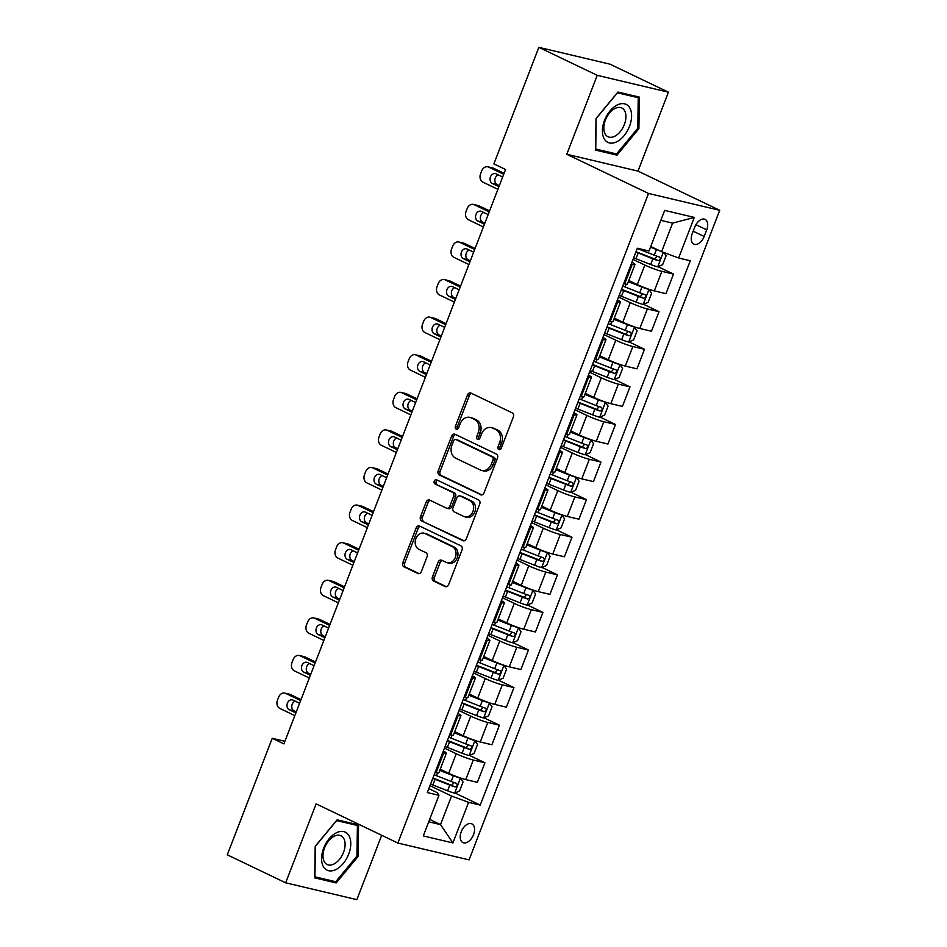 <?xml version="1.0" encoding="UTF-8"?>
<svg xmlns="http://www.w3.org/2000/svg" width="947" height="947" viewBox="0 0 947 947"><rect width="100%" height="100%" fill="white"/><g stroke="black" fill="none" stroke-linecap="round" stroke-linejoin="round"><path stroke-width="1.42" d="M498.856 449.565A2.225 1.764 -76.7 0 0 501.259 448.262L513.357 416.905A3.184 2.521 -76.7 0 0 512.209 412.856L470.943 393.076A3.184 2.521 -76.7 0 0 470.541 392.934A3.184 2.521 -76.7 0 0 467.51 394.935L455.412 426.292A2.225 1.764 -76.7 0 0 458.62 427.831L460.183 423.771A10.18 8.061 -76.7 0 1 469.866 417.378A10.18 8.061 -76.7 0 1 471.168 417.84L474.601 419.497A10.18 8.061 -76.7 0 1 478.294 432.459L476.732 436.508A2.225 1.764 -76.7 0 0 479.94 438.047L481.502 433.986A10.18 8.061 -76.7 0 1 491.185 427.606A10.18 8.061 -76.7 0 1 492.487 428.056L495.92 429.713A10.18 8.061 -76.7 0 1 499.614 442.675L498.051 446.735A2.225 1.764 -76.7 0 0 498.856 449.565M473.536 834.686A10.37 6.238 115.6 0 0 471.866 823.878A10.37 6.238 115.6 0 0 461.225 831.774A10.37 6.238 115.6 0 0 462.894 842.581A10.37 6.238 115.6 0 0 473.536 834.686M432.448 576.972A3.184 2.521 -76.7 0 0 433.596 581.032L445.173 586.572A3.184 2.521 -76.7 0 0 445.575 586.714A3.184 2.521 -76.7 0 0 448.606 584.725L462.041 549.887A3.184 2.521 -76.7 0 0 460.893 545.839L419.628 526.058A3.184 2.521 -76.7 0 0 419.225 525.916A3.184 2.521 -76.7 0 0 416.195 527.917L402.759 562.743A3.184 2.521 -76.7 0 0 403.907 566.803L417.887 573.503A3.184 2.521 -76.7 0 0 418.302 573.645A3.184 2.521 -76.7 0 0 421.32 571.645L427.073 556.741A3.184 2.521 -76.7 0 0 425.925 552.693L418.988 549.367A8.511 6.747 -76.7 0 1 415.662 539.222A8.511 6.747 -76.7 0 1 423.996 533.185A8.511 6.747 -76.7 0 1 425.085 533.575L452.252 546.597A8.511 6.747 -76.7 0 1 455.566 556.741A8.511 6.747 -76.7 0 1 447.244 562.767A8.511 6.747 -76.7 0 1 446.155 562.388L441.622 560.21A3.184 2.521 -76.7 0 0 441.219 560.068A3.184 2.521 -76.7 0 0 438.189 562.068L432.448 576.972L434.365 577.433A3.184 2.521 -76.7 0 0 435.525 581.482L446.463 586.726M316.12 803.861L285.663 882.805L227.28 854.821L272.239 738.293L283.922 743.892L505.568 169.477L493.884 163.89L538.855 47.35L597.237 75.334L566.78 154.278L648.517 193.448L397.87 843.043L316.12 803.861M480.591 494.772A3.184 2.521 -76.7 0 0 481.005 494.914A3.184 2.521 -76.7 0 0 484.024 492.913L497.471 458.088A3.184 2.521 -76.7 0 0 496.311 454.027L455.057 434.259A3.184 2.521 -76.7 0 0 454.643 434.117A3.184 2.521 -76.7 0 0 451.624 436.105L438.177 470.943A3.184 2.521 -76.7 0 0 439.337 474.992L481.431 494.961M479.762 503.982L466.315 538.819A3.184 2.521 -76.7 0 1 463.296 540.82A3.184 2.521 -76.7 0 1 462.882 540.666L421.616 520.897A3.184 2.521 -76.7 0 1 420.468 516.849L426.221 501.934A3.184 2.521 -76.7 0 1 429.24 499.945A3.184 2.521 -76.7 0 1 429.654 500.087L446.38 508.101A3.184 2.521 -76.7 0 0 446.795 508.255A3.184 2.521 -76.7 0 0 449.813 506.254L453.637 496.358A3.184 2.521 -76.7 0 0 452.477 492.31L435.052 483.964A2.225 1.764 -76.7 0 1 436.65 479.833L478.602 499.933A3.184 2.521 -76.7 0 1 479.762 503.982M694.778 227.031L692.233 233.649A10.05 6.037 115.6 0 0 693.855 244.125A10.05 6.037 115.6 0 0 704.166 236.478L706.711 229.861A10.05 6.037 115.6 0 0 705.089 219.384A10.05 6.037 115.6 0 0 694.778 227.031M648.517 193.448L719.72 210.293L469.073 859.876L397.87 843.043M694.293 217.408L678.632 257.998L661.598 251.701L672.619 223.137L694.293 217.408L664.664 210.4L648.991 250.991L637.355 248.244L427.31 792.568L438.958 795.326L437.313 792.675L428.837 788.614M454.927 792.959L480.236 805.092L690.28 260.756L678.632 257.998M480.236 805.092L468.587 802.334L452.926 842.937L423.285 835.929L438.958 795.326M566.78 154.278L637.982 171.111L668.44 92.179L597.237 75.334M668.44 92.179L610.057 64.195L538.855 47.35M285.663 882.805L356.865 899.65L381.7 835.29M637.982 171.111L719.72 210.293M284.929 741.288L272.239 738.293M672.619 223.137L660.817 220.343M661.598 251.701L650.731 246.504M429.666 819.404L440.533 824.612L451.553 796.036L429.962 785.69M469.428 755.363L484.935 762.797L477.383 782.34L465.746 779.594A12.962 1.349 -158.9 0 1 448.7 773.297L440.225 769.236M484.935 762.797L473.287 760.039A12.962 1.349 -158.9 0 1 456.253 753.741L444.474 748.106M483.941 717.779L499.436 725.201L491.895 744.756L480.247 741.998A12.962 1.349 -158.9 0 1 463.213 735.701L454.738 731.64M499.436 725.201L487.788 722.454A12.962 1.349 -158.9 0 1 470.754 716.157L458.975 710.51M498.442 680.183L513.937 687.617L506.396 707.16L494.76 704.402A12.962 1.349 -158.9 0 1 477.714 698.105L469.238 694.044M513.937 687.617L502.301 684.859A12.962 1.349 -158.9 0 1 485.255 678.561L473.488 672.915M512.943 642.587L528.45 650.021L520.909 669.565L509.261 666.818A12.962 1.349 -158.9 0 1 492.227 660.521L483.751 656.46M528.45 650.021L516.802 647.263A12.962 1.349 -158.9 0 1 499.767 640.965L487.989 635.33M527.455 605.003L542.951 612.425L535.41 631.98L523.762 629.222A12.962 1.349 -158.9 0 1 506.728 622.925L498.252 618.865M542.951 612.425L531.314 609.679A12.962 1.349 -158.9 0 1 514.268 603.381L502.49 597.735M541.956 567.407L557.463 574.841L549.911 594.385L538.275 591.626A12.962 1.349 -158.9 0 1 521.229 585.329L512.753 581.269M557.463 574.841L545.815 572.083A12.962 1.349 -158.9 0 1 528.781 565.785L517.003 560.139M556.469 529.811L571.964 537.245L564.424 556.789L552.776 554.042A12.962 1.349 -158.9 0 1 535.742 547.745L527.266 543.673M571.964 537.245L560.316 534.487A12.962 1.349 -158.9 0 1 543.282 528.189L531.504 522.555M570.97 492.227L586.465 499.649L578.925 519.205L567.289 516.446A12.962 1.349 -158.9 0 1 550.243 510.149L541.767 506.089M586.465 499.649L574.829 496.903A12.962 1.349 -158.9 0 1 557.783 490.605L546.017 484.959M585.471 454.631L600.978 462.065L593.438 481.609L581.789 478.851A12.962 1.349 -158.9 0 1 564.755 472.553L556.268 468.493M600.978 462.065L589.33 459.307A12.962 1.349 -158.9 0 1 572.296 453.009L560.517 447.363M599.984 417.035L615.479 424.469L607.938 444.013L596.29 441.266A12.962 1.349 -158.9 0 1 579.256 434.969L570.781 430.897M615.479 424.469L603.843 421.711A12.962 1.349 -158.9 0 1 586.797 415.413L575.018 409.779M614.485 379.451L629.992 386.873L622.439 406.429L610.803 403.671A12.962 1.349 -158.9 0 1 593.757 397.373L585.282 393.313M629.992 386.873L618.344 384.127A12.962 1.349 -158.9 0 1 601.309 377.829L589.531 372.183M628.997 341.855L644.493 349.289L636.952 368.833L625.304 366.075A12.962 1.349 -158.9 0 1 608.27 359.777L599.794 355.717M644.493 349.289L632.845 346.531A12.962 1.349 -158.9 0 1 615.81 340.233L604.032 334.587M643.498 304.259L658.994 311.693L651.453 331.237L639.817 328.491A12.962 1.349 -158.9 0 1 622.771 322.193L614.295 318.121M658.994 311.693L647.357 308.935A12.962 1.349 -158.9 0 1 630.311 302.638L618.545 297.003M657.999 266.675L673.506 274.097L665.966 293.653L654.318 290.895A12.962 1.349 -158.9 0 1 637.284 284.597L628.796 280.537M673.506 274.097L661.858 271.351A12.962 1.349 -158.9 0 1 644.824 265.053L633.046 259.407M428.731 821.818L440.533 824.612L452.926 842.937M631.909 262.343A12.962 1.349 -158.9 0 1 634.975 264.533A12.962 1.349 -158.9 0 1 632.229 264.331L631.235 264.106M634.975 264.533L627.435 284.076A12.962 1.349 -158.9 0 1 624.677 283.887L623.694 283.65M617.408 299.939A12.962 1.349 -158.9 0 1 620.474 302.117A12.962 1.349 -158.9 0 1 617.716 301.927L616.722 301.691M620.474 302.117L612.934 321.672A12.962 1.349 -158.9 0 1 610.176 321.471L609.181 321.246M602.896 337.523A12.962 1.349 -158.9 0 1 605.962 339.713A12.962 1.349 -158.9 0 1 603.215 339.523L602.221 339.286M605.962 339.713L598.421 359.256A12.962 1.349 -158.9 0 1 595.675 359.067L594.68 358.83M588.395 375.119A12.962 1.349 -158.9 0 1 591.461 377.308A12.962 1.349 -158.9 0 1 588.703 377.107L587.72 376.882M591.461 377.308L583.92 396.852A12.962 1.349 -158.9 0 1 581.162 396.663L580.168 396.426M573.894 412.714A12.962 1.349 -158.9 0 1 576.96 414.893A12.962 1.349 -158.9 0 1 574.202 414.703L573.207 414.466M576.96 414.893L569.407 434.448A12.962 1.349 -158.9 0 1 566.661 434.259L565.667 434.022M559.381 450.298A12.962 1.349 -158.9 0 1 562.447 452.488A12.962 1.349 -158.9 0 1 559.701 452.299L558.706 452.062M562.447 452.488L554.906 472.032A12.962 1.349 -158.9 0 1 552.148 471.843L551.166 471.606M544.88 487.894A12.962 1.349 -158.9 0 1 547.946 490.084A12.962 1.349 -158.9 0 1 545.188 489.895L544.205 489.658M547.946 490.084L540.406 509.628A12.962 1.349 -158.9 0 1 537.647 509.439L536.653 509.202M530.379 525.49A12.962 1.349 -158.9 0 1 533.433 527.668A12.962 1.349 -158.9 0 1 530.687 527.479L529.693 527.242M533.433 527.668L525.893 547.224A12.962 1.349 -158.9 0 1 523.146 547.035L522.152 546.798M515.866 563.074A12.962 1.349 -158.9 0 1 518.932 565.264A12.962 1.349 -158.9 0 1 516.186 565.075L515.192 564.838M518.932 565.264L511.392 584.808A12.962 1.349 -158.9 0 1 508.634 584.619L507.651 584.382M501.365 600.67A12.962 1.349 -158.9 0 1 504.431 602.86A12.962 1.349 -158.9 0 1 501.673 602.671L500.679 602.434M504.431 602.86L496.879 622.404A12.962 1.349 -158.9 0 1 494.133 622.215L493.138 621.978M486.853 638.266A12.962 1.349 -158.9 0 1 489.919 640.444A12.962 1.349 -158.9 0 1 487.172 640.255L486.178 640.018M489.919 640.444L482.378 660A12.962 1.349 -158.9 0 1 479.632 659.81L478.637 659.574M472.352 675.85A12.962 1.349 -158.9 0 1 475.418 678.04A12.962 1.349 -158.9 0 1 472.66 677.851L471.677 677.614M475.418 678.04L467.877 697.584A12.962 1.349 -158.9 0 1 465.119 697.394L464.125 697.158M457.851 713.446A12.962 1.349 -158.9 0 1 460.917 715.636A12.962 1.349 -158.9 0 1 458.159 715.447L457.164 715.21M460.917 715.636L453.364 735.18A12.962 1.349 -158.9 0 1 450.618 734.99L449.624 734.754M443.338 751.042A12.962 1.349 -158.9 0 1 446.404 753.22A12.962 1.349 -158.9 0 1 443.658 753.031L442.663 752.794M446.404 753.22L438.863 772.776A12.962 1.349 -158.9 0 1 436.105 772.586L435.123 772.35M451.553 796.036L468.587 802.334M596.03 118.529L595.545 150.088L616.994 155.154L638.905 128.674L639.391 97.115L617.941 92.048L596.03 118.529M336.161 882.935L358.084 856.455L358.558 824.896L337.12 819.83L315.197 846.31L314.724 877.869L336.161 882.935L331.639 880.769M637.781 128.129L638.905 128.674M612.472 152.988L616.994 155.154M356.948 855.91L358.084 856.455M500.194 449.517A2.225 1.764 -76.7 0 1 499.969 447.185L501.543 443.125A10.18 8.061 -76.7 0 0 497.85 430.163L495.92 429.713M491.185 427.606L493.103 428.056A10.18 8.061 -76.7 0 1 494.405 428.518L497.85 430.163M469.866 417.378L471.784 417.84A10.18 8.061 -76.7 0 1 473.086 418.302L476.53 419.947A10.18 8.061 -76.7 0 1 480.224 432.909L478.649 436.969A2.225 1.764 -76.7 0 0 478.874 439.301M471.57 393.384A3.184 2.521 -76.7 0 0 469.44 395.384L457.33 426.754A2.225 1.764 -76.7 0 0 457.555 429.086M455.685 434.555A3.184 2.521 -76.7 0 0 453.542 436.567L440.106 471.393A3.184 2.521 -76.7 0 0 441.255 475.453L481.893 494.926M493.008 459.792A2.225 1.764 -76.7 0 0 492.203 456.951L455.981 439.597A2.225 1.764 -76.7 0 0 453.577 440.9L451.92 445.173A10.18 8.061 -76.7 0 0 455.614 458.135L480.378 470.008A10.18 8.061 -76.7 0 0 481.68 470.47A10.18 8.061 -76.7 0 0 491.351 464.077L493.008 459.792L494.926 460.242A2.225 1.764 -76.7 0 0 494.121 457.413L492.203 456.951M457.318 439.917A2.225 1.764 -76.7 0 1 457.898 440.059L494.121 457.413M481.68 470.47L483.597 470.919A10.18 8.061 -76.7 0 0 493.28 464.527L491.351 464.077M494.926 460.242L493.28 464.527M464.184 540.832L421.616 520.897M430.281 500.383A3.184 2.521 -76.7 0 0 428.139 502.395L422.398 517.299A3.184 2.521 -76.7 0 0 423.546 521.347M448.31 508.563A3.184 2.521 -76.7 0 0 448.712 508.705A3.184 2.521 -76.7 0 0 451.743 506.704L455.554 496.82A3.184 2.521 -76.7 0 0 454.406 492.771L435.052 483.964M437.478 480.224A2.225 1.764 -76.7 0 0 436.981 484.414M463.746 516.423A8.511 6.747 -76.7 0 0 464.835 516.813A8.511 6.747 -76.7 0 0 473.169 510.788A8.511 6.747 -76.7 0 0 469.842 500.632L460.278 496.05A3.184 2.521 -76.7 0 0 459.863 495.908A3.184 2.521 -76.7 0 0 456.845 497.897L453.021 507.793A3.184 2.521 -76.7 0 0 454.181 511.842L463.746 516.423M464.835 516.813L466.764 517.263A8.511 6.747 -76.7 0 0 475.086 511.238A8.511 6.747 -76.7 0 0 471.772 501.093L469.842 500.632M459.863 495.908L461.793 496.358A3.184 2.521 -76.7 0 1 462.195 496.5L471.772 501.093M442.249 560.517A3.184 2.521 -76.7 0 0 440.118 562.518L434.365 577.433M447.244 562.767L449.162 563.228A8.511 6.747 -76.7 0 0 457.496 557.203A8.511 6.747 -76.7 0 0 454.169 547.046L452.252 546.597M423.996 533.185L425.913 533.646A8.511 6.747 -76.7 0 1 427.002 534.025L454.169 547.046M420.255 526.366A3.184 2.521 -76.7 0 0 418.124 528.367L404.677 563.205A3.184 2.521 -76.7 0 0 405.837 567.253L419.19 573.657M658.662 250.304A8.594 0.888 -158.9 0 1 656.46 249.475L650.494 247.12M653.56 247.854L650.648 246.705M504.088 173.313L493.517 168.246A6.487 5.137 103.3 0 0 492.689 167.95L487.883 166.814A6.487 5.137 -76.7 0 0 481.715 170.886L480.555 173.893A6.487 5.137 -76.7 0 0 482.899 182.144L497.909 189.329M487.883 166.814A6.487 5.137 -76.7 0 1 488.711 167.11L503.709 174.295M663.965 252.577L666.108 255.714L662.628 264.734L657.62 266.829A8.594 0.888 -158.9 0 1 650.66 264.509L635.958 258.709A24.8 2.581 -158.9 0 1 633.661 257.797M635.875 252.08A24.8 2.581 21.1 0 0 638.16 253.003L652.862 258.791A8.594 0.888 21.1 0 0 658.094 260.638C660.426 259.975 660.888 258.768 659.491 257.028A8.594 0.888 -158.9 0 1 654.259 255.181L639.556 249.392A24.8 2.581 -158.9 0 1 637.26 248.469M498.24 174.875A5.185 4.108 -76.7 0 0 494.89 179.634A5.185 4.108 -76.7 0 0 497.163 184.606L499.329 185.636M657.182 256.27L654.732 259.028L638.586 252.695A20.585 2.143 -158.9 0 1 636.029 251.665M502.668 177.006L496.074 173.846A5.185 4.108 -76.7 0 0 495.411 173.609A5.185 4.108 -76.7 0 0 490.333 177.278A5.185 4.108 -76.7 0 0 492.357 183.469L498.951 186.63M619.16 295.393A24.8 2.581 -158.9 0 0 621.457 296.304L636.147 302.105A8.594 0.888 -158.9 0 0 643.12 304.425L648.127 302.33L651.607 293.31L648.92 289.391A8.594 0.888 -158.9 0 1 641.959 287.059L628.346 281.697M648.92 289.391L648.139 289.013M639.651 285.686L628.512 281.295M489.587 210.897L479.016 205.83A6.487 5.137 103.3 0 0 478.188 205.546L473.37 204.398A6.487 5.137 -76.7 0 0 467.214 208.47L466.054 211.477A6.487 5.137 -76.7 0 0 468.398 219.74L483.396 226.925M473.37 204.398A6.487 5.137 -76.7 0 1 474.198 204.694L489.208 211.891M621.362 289.675A24.8 2.581 21.1 0 0 623.659 290.587L638.361 296.387A8.594 0.888 21.1 0 0 643.593 298.234C645.913 297.559 646.375 296.364 644.978 294.624A8.594 0.888 -158.9 0 1 639.746 292.777L625.044 286.988A24.8 2.581 -158.9 0 1 622.759 286.065M483.728 212.471A5.185 4.108 -76.7 0 0 480.389 217.23A5.185 4.108 -76.7 0 0 482.662 222.19L484.828 223.232M642.682 293.866L640.231 296.624L624.085 290.291A20.585 2.143 -158.9 0 1 621.528 289.261M488.155 214.59L481.561 211.43A5.185 4.108 -76.7 0 0 480.898 211.193A5.185 4.108 -76.7 0 0 475.832 214.874A5.185 4.108 -76.7 0 0 477.856 221.053L484.45 224.214M604.66 332.977A24.8 2.581 -158.9 0 0 606.944 333.9L621.646 339.689A8.594 0.888 -158.9 0 0 628.607 342.021L633.614 339.914L637.094 330.894L634.407 326.975A8.594 0.888 -158.9 0 1 627.447 324.655L613.845 319.293M634.407 326.975L633.638 326.608M625.15 323.27L613.999 318.879M475.074 248.493L464.504 243.426A6.487 5.137 103.3 0 0 463.675 243.13L458.869 241.994A6.487 5.137 -76.7 0 0 452.702 246.066L451.541 249.073A6.487 5.137 -76.7 0 0 453.897 257.324L468.895 264.521M458.869 241.994A6.487 5.137 -76.7 0 1 459.697 242.29L474.696 249.475M606.861 327.271A24.8 2.581 21.1 0 0 609.146 328.183L623.848 333.983A8.594 0.888 21.1 0 0 629.08 335.818C631.412 335.155 631.874 333.948 630.477 332.219A8.594 0.888 -158.9 0 1 625.245 330.373L610.543 324.572A24.8 2.581 -158.9 0 1 608.258 323.661M469.227 250.067A5.185 4.108 -76.7 0 0 465.877 254.814A5.185 4.108 -76.7 0 0 468.161 259.786L470.316 260.827M628.169 331.462L625.718 334.208L609.572 327.875A20.585 2.143 -158.9 0 1 607.015 326.857M473.654 252.186L467.06 249.025A5.185 4.108 -76.7 0 0 466.398 248.789A5.185 4.108 -76.7 0 0 461.319 252.458A5.185 4.108 -76.7 0 0 463.343 258.649L469.937 261.81M590.147 370.573A24.8 2.581 -158.9 0 0 592.443 371.484L607.145 377.285A8.594 0.888 -158.9 0 0 614.106 379.605L619.113 377.51L622.593 368.49L619.906 364.571A8.594 0.888 -158.9 0 1 612.946 362.251L599.344 356.889M619.906 364.571L619.125 364.204M610.637 360.866L599.498 356.474M460.573 286.089L450.003 281.022A6.487 5.137 103.3 0 0 449.174 280.726L444.356 279.59A6.487 5.137 -76.7 0 0 438.201 283.662L437.041 286.669A6.487 5.137 -76.7 0 0 439.384 294.919L454.394 302.105M444.356 279.59A6.487 5.137 -76.7 0 1 445.185 279.886L460.195 287.071M592.349 364.855A24.8 2.581 21.1 0 0 594.645 365.779L609.347 371.567A8.594 0.888 21.1 0 0 614.579 373.414C616.899 372.751 617.373 371.544 615.964 369.803A8.594 0.888 -158.9 0 1 610.744 367.957L596.042 362.168A24.8 2.581 -158.9 0 1 593.745 361.245M454.714 287.651A5.185 4.108 -76.7 0 0 451.376 292.41A5.185 4.108 -76.7 0 0 453.649 297.382L455.815 298.412M613.668 369.046L611.217 371.804L595.071 365.471A20.585 2.143 -158.9 0 1 592.514 364.441M459.153 289.782L452.548 286.621A5.185 4.108 -76.7 0 0 451.885 286.385A5.185 4.108 -76.7 0 0 446.818 290.054A5.185 4.108 -76.7 0 0 448.842 296.245L455.436 299.406M575.646 408.169A24.8 2.581 -158.9 0 0 577.93 409.08L592.633 414.881A8.594 0.888 -158.9 0 0 599.593 417.201L604.612 415.106L608.092 406.085L605.393 402.167A8.594 0.888 -158.9 0 1 598.433 399.835L584.832 394.473M605.393 402.167L604.624 401.788M596.137 398.462L584.997 394.07M446.073 323.673L435.49 318.606A6.487 5.137 103.3 0 0 434.661 318.322L429.855 317.174A6.487 5.137 -76.7 0 0 423.688 321.246L422.528 324.253A6.487 5.137 -76.7 0 0 424.883 332.515L439.882 339.701M429.855 317.174A6.487 5.137 -76.7 0 1 430.684 317.47L445.682 324.667M577.848 402.451A24.8 2.581 21.1 0 0 580.144 403.363L594.846 409.163A8.594 0.888 21.1 0 0 600.067 411.01C602.399 410.335 602.86 409.14 601.463 407.399A8.594 0.888 -158.9 0 1 596.231 405.553L581.529 399.764A24.8 2.581 -158.9 0 1 579.244 398.841M440.213 325.247A5.185 4.108 -76.7 0 0 436.863 330.006A5.185 4.108 -76.7 0 0 439.148 334.966L441.314 336.007M599.155 406.642L596.705 409.4L580.57 403.067A20.585 2.143 -158.9 0 1 578.013 402.037M444.64 327.366L438.047 324.205A5.185 4.108 -76.7 0 0 437.384 323.969A5.185 4.108 -76.7 0 0 432.305 327.65A5.185 4.108 -76.7 0 0 434.33 333.829L440.923 336.99M616.722 141.79A21.071 12.666 115.6 0 0 631.602 116.161A21.071 12.666 115.6 0 0 617.278 104.963A21.071 12.666 115.6 0 0 602.399 130.591A21.071 12.666 115.6 0 0 616.722 141.79M614.662 136.297A15.945 9.588 115.6 0 0 625.28 121.666A15.945 9.588 115.6 0 0 621.765 107.97A15.945 9.588 115.6 0 0 615.077 108.42A15.945 9.588 115.6 0 0 604.47 123.051A15.945 9.588 115.6 0 0 607.974 136.735A15.945 9.588 115.6 0 0 614.662 136.297M596.219 118.458L617.468 92.794L638.242 97.719L637.781 128.295L616.544 153.947L595.758 149.034L596.125 118.411M634.644 95.99L638.242 97.719M323.661 848.204A21.071 12.666 115.6 0 0 328.633 870.707A21.071 12.666 115.6 0 0 348.685 854.111A21.071 12.666 115.6 0 0 343.714 831.608A21.071 12.666 115.6 0 0 323.661 848.204M324.572 847.896A15.945 9.588 115.6 0 0 327.153 864.516A15.945 9.588 115.6 0 0 343.512 852.383A15.945 9.588 115.6 0 0 340.932 835.751A15.945 9.588 115.6 0 0 324.572 847.896M357.41 825.5L356.948 856.076L335.712 881.728L314.937 876.815L315.398 846.239L336.635 820.587L357.41 825.5L353.823 823.772M561.133 445.753A24.8 2.581 -158.9 0 0 563.429 446.676L578.132 452.465A8.594 0.888 -158.9 0 0 585.092 454.797L590.099 452.69L593.58 443.67L590.892 439.751A8.594 0.888 -158.9 0 1 583.932 437.431L570.331 432.069M590.892 439.751L590.123 439.384M581.624 436.046L570.485 431.654M431.56 361.269L420.989 356.202A6.487 5.137 103.3 0 0 420.16 355.906L415.354 354.77A6.487 5.137 -76.7 0 0 409.187 358.842L408.027 361.849A6.487 5.137 -76.7 0 0 410.382 370.099L425.381 377.297M415.354 354.77A6.487 5.137 -76.7 0 1 416.183 355.066L431.181 362.251M563.347 440.047A24.8 2.581 21.1 0 0 565.631 440.959L580.333 446.759A8.594 0.888 21.1 0 0 585.566 448.594C587.898 447.931 588.359 446.724 586.962 444.995A8.594 0.888 -158.9 0 1 581.73 443.149L567.028 437.348A24.8 2.581 -158.9 0 1 564.732 436.437M425.712 362.843A5.185 4.108 -76.7 0 0 422.362 367.59A5.185 4.108 -76.7 0 0 424.635 372.562L426.801 373.603M584.654 444.238L582.204 446.984L566.057 440.651A20.585 2.143 -158.9 0 1 563.501 439.633M430.139 364.962L423.546 361.801A5.185 4.108 -76.7 0 0 422.883 361.565A5.185 4.108 -76.7 0 0 417.805 365.234A5.185 4.108 -76.7 0 0 419.829 371.425L426.422 374.586M546.632 483.349A24.8 2.581 -158.9 0 0 548.929 484.26L563.631 490.061A8.594 0.888 -158.9 0 0 570.591 492.381L575.598 490.286L579.079 481.265L576.392 477.347A8.594 0.888 -158.9 0 1 569.431 475.027L555.818 469.665M576.392 477.347L575.61 476.98M567.123 473.642L555.984 469.25M417.059 398.865L406.488 393.798A6.487 5.137 103.3 0 0 405.659 393.502L400.841 392.366A6.487 5.137 -76.7 0 0 394.686 396.438L393.526 399.445A6.487 5.137 -76.7 0 0 395.87 407.695L410.868 414.881M400.841 392.366A6.487 5.137 -76.7 0 1 401.67 392.662L416.68 399.847M548.834 477.631A24.8 2.581 21.1 0 0 551.13 478.555L565.832 484.343A8.594 0.888 21.1 0 0 571.065 486.19C573.385 485.527 573.858 484.319 572.45 482.579A8.594 0.888 -158.9 0 1 567.217 480.733L552.527 474.944A24.8 2.581 -158.9 0 1 550.231 474.021M411.199 400.427A5.185 4.108 -76.7 0 0 407.861 405.186A5.185 4.108 -76.7 0 0 410.134 410.158L412.3 411.187M570.153 481.822L567.703 484.58L551.556 478.247A20.585 2.143 -158.9 0 1 549 477.217M415.626 402.558L409.033 399.397A5.185 4.108 -76.7 0 0 408.37 399.161A5.185 4.108 -76.7 0 0 403.304 402.83A5.185 4.108 -76.7 0 0 405.328 409.021L411.921 412.182M532.131 520.945A24.8 2.581 -158.9 0 0 534.416 521.856L549.118 527.657A8.594 0.888 -158.9 0 0 556.078 529.977L561.086 527.881L564.578 518.861L561.879 514.943A8.594 0.888 -158.9 0 1 554.918 512.611L541.317 507.249M561.879 514.943L561.109 514.564M552.622 511.238L541.471 506.846M402.546 436.449L391.975 431.382A6.487 5.137 103.3 0 0 391.147 431.098L386.34 429.962A6.487 5.137 -76.7 0 0 380.173 434.022L379.013 437.029A6.487 5.137 -76.7 0 0 381.369 445.291L396.367 452.477M386.34 429.962A6.487 5.137 -76.7 0 1 387.169 430.246L402.167 437.443M534.333 515.227A24.8 2.581 21.1 0 0 536.618 516.139L551.32 521.939A8.594 0.888 21.1 0 0 556.552 523.786C558.884 523.111 559.346 521.915 557.949 520.175A8.594 0.888 -158.9 0 1 552.717 518.329L538.014 512.54A24.8 2.581 -158.9 0 1 535.73 511.617M396.698 438.023A5.185 4.108 -76.7 0 0 393.348 442.782A5.185 4.108 -76.7 0 0 395.633 447.742L397.787 448.783M555.64 519.418L553.19 522.176L537.056 515.843A20.585 2.143 -158.9 0 1 534.487 514.813M401.126 440.142L394.532 436.981A5.185 4.108 -76.7 0 0 393.869 436.756A5.185 4.108 -76.7 0 0 388.791 440.426A5.185 4.108 -76.7 0 0 390.815 446.605L397.409 449.766M517.618 558.529A24.8 2.581 -158.9 0 0 519.915 559.452L534.617 565.241A8.594 0.888 -158.9 0 0 541.577 567.573L546.585 565.466L550.065 556.445L547.378 552.527A8.594 0.888 -158.9 0 1 540.417 550.207L526.816 544.845M547.378 552.527L546.597 552.16M538.109 548.822L526.97 544.442M388.045 474.045L377.474 468.978A6.487 5.137 103.3 0 0 376.646 468.682L371.828 467.546A6.487 5.137 -76.7 0 0 365.672 471.618L364.512 474.625A6.487 5.137 -76.7 0 0 366.856 482.875L381.866 490.073M371.828 467.546A6.487 5.137 -76.7 0 1 372.668 467.842L387.666 475.027M519.832 552.823A24.8 2.581 21.1 0 0 522.117 553.735L536.819 559.535A8.594 0.888 21.1 0 0 542.051 561.37C544.383 560.707 544.845 559.499 543.436 557.771A8.594 0.888 -158.9 0 1 538.216 555.925L523.513 550.124A24.8 2.581 -158.9 0 1 521.217 549.213M382.186 475.619A5.185 4.108 -76.7 0 0 378.847 480.366A5.185 4.108 -76.7 0 0 381.12 485.338L383.286 486.379M541.139 557.014L538.689 559.76L522.543 553.439A20.585 2.143 -158.9 0 1 519.986 552.409M386.625 477.738L380.031 474.577A5.185 4.108 -76.7 0 0 379.368 474.34A5.185 4.108 -76.7 0 0 374.29 478.01A5.185 4.108 -76.7 0 0 376.314 484.201L382.908 487.362M503.117 596.125A24.8 2.581 -158.9 0 0 505.402 597.048L520.104 602.837A8.594 0.888 -158.9 0 0 527.065 605.157L532.084 603.061L535.564 594.041L532.877 590.123A8.594 0.888 -158.9 0 1 525.916 587.803L512.303 582.441M532.877 590.123L532.096 589.756M523.608 586.418L512.469 582.026M373.544 511.64L362.973 506.574A6.487 5.137 103.3 0 0 362.145 506.278L357.327 505.142A6.487 5.137 -76.7 0 0 351.159 509.214L349.999 512.22A6.487 5.137 -76.7 0 0 352.355 520.471L367.353 527.657M357.327 505.142A6.487 5.137 -76.7 0 1 358.155 505.438L373.154 512.623M505.319 590.407A24.8 2.581 21.1 0 0 507.616 591.33L522.318 597.119A8.594 0.888 21.1 0 0 527.538 598.966C529.87 598.303 530.332 597.095 528.935 595.355A8.594 0.888 -158.9 0 1 523.703 593.509L509.001 587.72A24.8 2.581 -158.9 0 1 506.716 586.797M367.685 513.203A5.185 4.108 -76.7 0 0 364.335 517.962A5.185 4.108 -76.7 0 0 366.619 522.933L368.785 523.963M526.639 594.598L524.188 597.356L508.042 591.023A20.585 2.143 -158.9 0 1 505.485 589.993M372.112 515.334L365.518 512.173A5.185 4.108 -76.7 0 0 364.855 511.936A5.185 4.108 -76.7 0 0 359.777 515.606A5.185 4.108 -76.7 0 0 361.801 521.797L368.407 524.958M488.605 633.721A24.8 2.581 -158.9 0 0 490.901 634.632L505.603 640.432A8.594 0.888 -158.9 0 0 512.564 642.753L517.571 640.657L521.051 631.637L518.364 627.719A8.594 0.888 -158.9 0 1 511.404 625.387L497.802 620.025M518.364 627.719L517.595 627.34M509.095 624.014L497.956 619.622M359.031 549.224L348.46 544.158A6.487 5.137 103.3 0 0 347.632 543.874L342.826 542.738A6.487 5.137 -76.7 0 0 336.659 546.798L335.498 549.805A6.487 5.137 -76.7 0 0 337.854 558.067L352.852 565.252M342.826 542.738A6.487 5.137 -76.7 0 1 343.654 543.022L358.653 550.219M490.818 628.003A24.8 2.581 21.1 0 0 493.103 628.915L507.805 634.715A8.594 0.888 21.1 0 0 513.037 636.562C515.369 635.887 515.831 634.691 514.434 632.951A8.594 0.888 -158.9 0 1 509.202 631.104L494.5 625.316A24.8 2.581 -158.9 0 1 492.203 624.393M353.184 550.799A5.185 4.108 -76.7 0 0 349.834 555.558A5.185 4.108 -76.7 0 0 352.106 560.517L354.273 561.559M512.126 632.194L509.675 634.952L493.529 628.619A20.585 2.143 -158.9 0 1 490.972 627.589M357.611 552.918L351.017 549.757A5.185 4.108 -76.7 0 0 350.354 549.532A5.185 4.108 -76.7 0 0 345.276 553.202A5.185 4.108 -76.7 0 0 347.3 559.381L353.894 562.542M474.104 671.305A24.8 2.581 -158.9 0 0 476.4 672.228L491.102 678.016A8.594 0.888 -158.9 0 0 498.063 680.348L503.07 678.253L506.55 669.221L503.863 665.303A8.594 0.888 -158.9 0 1 496.903 662.983L483.29 657.62M503.863 665.303L503.082 664.936M494.594 661.598L483.455 657.218M344.53 586.82L333.96 581.754A6.487 5.137 103.3 0 0 333.131 581.458L328.313 580.322A6.487 5.137 -76.7 0 0 322.158 584.394L320.997 587.4A6.487 5.137 -76.7 0 0 323.341 595.651L338.351 602.848M328.313 580.322A6.487 5.137 -76.7 0 1 329.142 580.618L344.152 587.803M476.305 665.599A24.8 2.581 21.1 0 0 478.602 666.51L493.304 672.311A8.594 0.888 21.1 0 0 498.536 674.146C500.856 673.483 501.33 672.275 499.921 670.547A8.594 0.888 -158.9 0 1 494.689 668.7L479.999 662.9A24.8 2.581 -158.9 0 1 477.702 661.989M338.671 588.395A5.185 4.108 -76.7 0 0 335.333 593.142A5.185 4.108 -76.7 0 0 337.606 598.113L339.772 599.155M497.625 669.789L495.174 672.536L479.028 666.215A20.585 2.143 -158.9 0 1 476.471 665.185M343.098 590.514L336.505 587.353A5.185 4.108 -76.7 0 0 335.842 587.116A5.185 4.108 -76.7 0 0 330.775 590.786A5.185 4.108 -76.7 0 0 332.799 596.977L339.393 600.138M459.603 708.901A24.8 2.581 -158.9 0 0 461.887 709.824L476.59 715.612A8.594 0.888 -158.9 0 0 483.55 717.933L488.557 715.837L492.049 706.817L489.35 702.899A8.594 0.888 -158.9 0 1 482.39 700.579L468.789 695.216M489.35 702.899L488.581 702.532M480.093 699.194L468.943 694.802M330.018 624.416L319.447 619.35A6.487 5.137 103.3 0 0 318.618 619.054L313.812 617.918A6.487 5.137 -76.7 0 0 307.645 621.99L306.485 624.996A6.487 5.137 -76.7 0 0 308.84 633.247L323.838 640.432M313.812 617.918A6.487 5.137 -76.7 0 1 314.641 618.213L329.639 625.399M461.805 703.183A24.8 2.581 21.1 0 0 464.101 704.106L478.791 709.895A8.594 0.888 21.1 0 0 484.024 711.742C486.356 711.079 486.817 709.871 485.42 708.131A8.594 0.888 -158.9 0 1 480.188 706.284L465.486 700.496A24.8 2.581 -158.9 0 1 463.201 699.584M324.17 625.979A5.185 4.108 -76.7 0 0 320.82 630.738A5.185 4.108 -76.7 0 0 323.105 635.709L325.259 636.739M483.112 707.373L480.662 710.132L464.527 703.799A20.585 2.143 -158.9 0 1 461.97 702.769M328.597 628.11L322.004 624.949A5.185 4.108 -76.7 0 0 321.341 624.712A5.185 4.108 -76.7 0 0 316.262 628.382A5.185 4.108 -76.7 0 0 318.287 634.573L324.88 637.733M445.09 746.496A24.8 2.581 -158.9 0 0 447.386 747.408L462.089 753.208A8.594 0.888 -158.9 0 0 469.049 755.528L474.056 753.433L477.537 744.413L474.849 740.495A8.594 0.888 -158.9 0 1 467.889 738.163L454.288 732.8M474.849 740.495L474.068 740.116M465.581 736.79L454.442 732.398M315.517 662L304.946 656.934A6.487 5.137 103.3 0 0 304.117 656.65L299.311 655.513A6.487 5.137 -76.7 0 0 293.144 659.574L291.984 662.58A6.487 5.137 -76.7 0 0 294.328 670.843L309.338 678.028M299.311 655.513A6.487 5.137 -76.7 0 1 300.14 655.798L315.138 662.995M447.304 740.779A24.8 2.581 21.1 0 0 449.588 741.702L464.29 747.491A8.594 0.888 21.1 0 0 469.523 749.337C471.855 748.663 472.316 747.467 470.908 745.727A8.594 0.888 -158.9 0 1 465.687 743.88L450.985 738.092A24.8 2.581 -158.9 0 1 448.689 737.168M309.657 663.575A5.185 4.108 -76.7 0 0 306.319 668.333A5.185 4.108 -76.7 0 0 308.592 673.293L310.758 674.335M468.611 744.969L466.161 747.728L450.014 741.394A20.585 2.143 -158.9 0 1 447.458 740.365M314.096 665.694L307.503 662.533A5.185 4.108 -76.7 0 0 306.84 662.308A5.185 4.108 -76.7 0 0 301.762 665.978A5.185 4.108 -76.7 0 0 303.786 672.157L310.379 675.318M430.589 784.08A24.8 2.581 -158.9 0 0 432.874 785.004L447.576 790.792A8.594 0.888 -158.9 0 0 454.536 793.124L459.555 791.029L463.036 781.997L460.349 778.079A8.594 0.888 -158.9 0 1 453.388 775.759L439.775 770.396M460.349 778.079L459.567 777.712M451.08 774.374L439.941 769.994M301.016 699.596L290.445 694.53A6.487 5.137 103.3 0 0 289.616 694.234L284.798 693.097A6.487 5.137 -76.7 0 0 278.643 697.17L277.471 700.176A6.487 5.137 -76.7 0 0 279.827 708.427L294.825 715.624M284.798 693.097A6.487 5.137 -76.7 0 1 285.627 693.393L300.637 700.579M432.791 778.375A24.8 2.581 21.1 0 0 435.087 779.286L449.789 785.087A8.594 0.888 21.1 0 0 455.01 786.921C457.342 786.259 457.803 785.051 456.407 783.323A8.594 0.888 -158.9 0 1 451.174 781.476L436.472 775.676A24.8 2.581 -158.9 0 1 434.188 774.764M295.156 701.171A5.185 4.108 -76.7 0 0 291.806 705.917A5.185 4.108 -76.7 0 0 294.091 710.889L296.257 711.931M454.11 782.565L451.66 785.312L435.513 778.99A20.585 2.143 -158.9 0 1 432.957 777.961M299.583 703.29L292.99 700.129A5.185 4.108 -76.7 0 0 292.327 699.892A5.185 4.108 -76.7 0 0 287.249 703.574A5.185 4.108 -76.7 0 0 289.273 709.753L295.878 712.913M448.7 773.297L456.253 753.741M463.213 735.701L470.754 716.157M477.714 698.105L485.255 678.561M492.227 660.521L499.767 640.965M506.728 622.925L514.268 603.381M521.229 585.329L528.781 565.785M535.742 547.745L543.282 528.189M550.243 510.149L557.783 490.605M564.755 472.553L572.296 453.009M579.256 434.969L586.797 415.413M593.757 397.373L601.309 377.829M608.27 359.777L615.81 340.233M622.771 322.193L630.311 302.638M637.284 284.597L644.824 265.053M624.677 283.887L632.229 264.331M654.318 290.895L661.858 271.351M639.817 328.491L647.357 308.935M610.176 321.471L617.716 301.927M625.304 366.075L632.845 346.531M595.675 359.067L603.215 339.523M610.803 403.671L618.344 384.127M581.162 396.663L588.703 377.107M596.29 441.266L603.843 421.711M566.661 434.259L574.202 414.703M581.789 478.851L589.33 459.307M552.148 471.843L559.701 452.299M567.289 516.446L574.829 496.903M537.647 509.439L545.188 489.895M552.776 554.042L560.316 534.487M523.146 547.035L530.687 527.479M538.275 591.626L545.815 572.083M508.634 584.619L516.186 565.075M523.762 629.222L531.314 609.679M494.133 622.215L501.673 602.671M509.261 666.818L516.802 647.263M479.632 659.81L487.172 640.255M494.76 704.402L502.301 684.859M465.119 697.394L472.66 677.851M480.247 741.998L487.788 722.454M450.618 734.99L458.159 715.447M465.746 779.594L473.287 760.039M436.105 772.586L443.658 753.031M695.915 224.676L706.711 229.861M693.168 231.21L704.166 236.478M501.543 443.125L499.614 442.675M494.405 428.518L492.487 428.056M478.649 436.969L476.732 436.508M480.224 432.909L478.294 432.459M476.53 419.947L474.601 419.497M473.086 418.302L471.168 417.84M457.33 426.754L455.412 426.292M469.44 395.384L467.51 394.935M499.969 447.185L498.051 446.735M441.255 475.453L439.337 474.992M440.106 471.393L438.177 470.943M453.542 436.567L451.624 436.105M457.898 440.059L455.981 439.597M463.722 540.867L462.882 540.666M422.398 517.299L420.468 516.849M428.139 502.395L426.221 501.934M451.743 506.704L449.813 506.254M455.554 496.82L453.637 496.358M454.406 492.771L452.477 492.31M462.195 496.5L460.278 496.05M440.118 562.518L438.189 562.068M427.002 534.025L425.085 533.575M418.728 573.693L417.887 573.503M405.837 567.253L403.907 566.803M404.677 563.205L402.759 562.743M418.124 528.367L416.195 527.917M446.001 586.773L445.173 586.572M435.525 581.482L433.596 581.032M488.711 167.11L493.517 168.246M657.751 266.782L663.314 252.34M635.958 258.709L638.16 253.003M654.259 255.181L656.46 249.475M650.66 264.509L652.862 258.791M497.163 184.606L492.357 183.469M654.732 259.028L658.094 260.638M474.198 204.694L479.016 205.83M643.238 304.366L648.979 289.486M625.044 286.988L626.133 284.171M621.457 296.304L623.659 290.587M639.746 292.777L641.959 287.059M636.147 302.105L638.361 296.387M482.662 222.19L477.856 221.053M640.231 296.624L643.593 298.234M459.697 242.29L464.504 243.426M628.737 341.962L634.478 327.082M610.543 324.572L611.632 321.767M606.944 333.9L609.146 328.183M625.245 330.373L627.447 324.655M621.646 339.689L623.848 333.983M468.161 259.786L463.343 258.649M625.718 334.208L629.08 335.818M445.185 279.886L450.003 281.022M614.224 379.558L619.977 364.666M596.042 362.168L597.119 359.363M592.443 371.484L594.645 365.779M610.744 367.957L612.946 362.251M607.145 377.285L609.347 371.567M453.649 297.382L448.842 296.245M611.217 371.804L614.579 373.414M430.684 317.47L435.49 318.606M599.723 417.154L605.464 402.262M581.529 399.764L582.618 396.947M577.93 409.08L580.144 403.363M596.231 405.553L598.433 399.835M592.633 414.881L594.846 409.163M439.148 334.966L434.33 333.829M596.705 409.4L600.067 411.01M416.183 355.066L420.989 356.202M585.222 454.738L590.964 439.858M567.028 437.348L568.105 434.543M563.429 446.676L565.631 440.959M581.73 443.149L583.932 437.431M578.132 452.465L580.333 446.759M424.635 372.562L419.829 371.425M582.204 446.984L585.566 448.594M401.67 392.662L406.488 393.798M570.71 492.333L576.451 477.442M552.527 474.944L553.604 472.139M548.929 484.26L551.13 478.555M567.217 480.733L569.431 475.027M563.631 490.061L565.832 484.343M410.134 410.158L405.328 409.021M567.703 484.58L571.065 486.19M387.169 430.246L391.975 431.382M556.209 529.929L561.95 515.038M538.014 512.54L539.103 509.723M534.416 521.856L536.618 516.139M552.717 518.329L554.918 512.611M549.118 527.657L551.32 521.939M395.633 447.742L390.815 446.605M553.19 522.176L556.552 523.786M372.668 467.842L377.474 468.978M541.696 567.513L547.449 552.634M523.513 550.124L524.591 547.319M519.915 559.452L522.117 553.735M538.216 555.925L540.417 550.207M534.617 565.241L536.819 559.535M381.12 485.338L376.314 484.201M538.689 559.76L542.051 561.37M358.155 505.438L362.973 506.574M527.195 605.109L532.936 590.218M509.001 587.72L510.09 584.915M505.402 597.048L507.616 591.33M523.703 593.509L525.916 587.803M520.104 602.837L522.318 597.119M366.619 522.933L361.801 521.797M524.188 597.356L527.538 598.966M343.654 543.022L348.46 544.158M512.694 642.705L518.435 627.814M494.5 625.316L495.589 622.499M490.901 634.632L493.103 628.915M509.202 631.104L511.404 625.387M505.603 640.432L507.805 634.715M352.106 560.517L347.3 559.381M509.675 634.952L513.037 636.562M329.142 580.618L333.96 581.754M498.181 680.289L503.934 665.41M479.999 662.9L481.076 660.095M476.4 672.228L478.602 666.51M494.689 668.7L496.903 662.983M491.102 678.016L493.304 672.311M337.606 598.113L332.799 596.977M495.174 672.536L498.536 674.146M314.641 618.213L319.447 619.35M483.68 717.885L489.421 702.994M465.486 700.496L466.575 697.69M461.887 709.824L464.101 704.106M480.188 706.284L482.39 700.579M476.59 715.612L478.791 709.895M323.105 635.709L318.287 634.573M480.662 710.132L484.024 711.742M300.14 655.798L304.946 656.934M469.167 755.481L474.921 740.59M450.985 738.092L452.062 735.274M447.386 747.408L449.588 741.702M465.687 743.88L467.889 738.163M462.089 753.208L464.29 747.491M308.592 673.293L303.786 672.157M466.161 747.728L469.523 749.337M285.627 693.393L290.445 694.53M454.667 793.065L460.408 778.185M436.472 775.676L437.561 772.87M432.874 785.004L435.087 779.286M451.174 781.476L453.388 775.759M447.576 790.792L449.789 785.087M294.091 710.889L289.273 709.753M451.66 785.312L455.01 786.921M457.614 439.953L455.696 439.503M448.712 508.705L446.795 508.255"/></g></svg>
